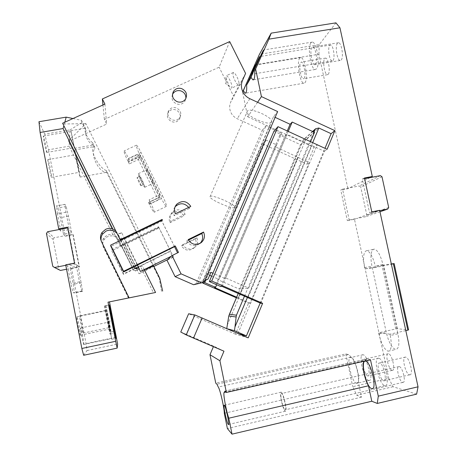 <?xml version="1.0" encoding="UTF-8"?>
<svg xmlns="http://www.w3.org/2000/svg" width="457" height="457" viewBox="0 0 457 457"><rect width="100%" height="100%" fill="white"/><g stroke="black" fill="none" stroke-linecap="round" stroke-linejoin="round"><path stroke-width="0.34" stroke-dasharray="2.29 1.71" d="M381.983 176.739L360.722 186.947L359.265 185.948L342.567 189.158L349.194 219.977L347.343 220.64L354.466 219.229L388.753 378.345L352.753 386.685L356.706 395.202L361.527 397.133L358.368 382.309C360.225 376.871 354.895 358.437 351.13 357.077L218.275 387.056M342.567 189.158L340.773 190.072L347.343 220.64M349.194 219.977L356.374 218.555L354.466 219.229M388.753 378.345L393.054 386.713L416.624 394.145M379.653 210.311L356.374 218.555L365.914 216.658L366.834 215.196L360.722 186.947M402.634 382.36L402.84 382.4C406.433 383.166 402.72 366.965 399.212 366.554L399.07 366.531C395.516 365.811 399.081 381.664 402.634 382.36M397.933 333.793L397.641 332.45L389.987 334.158L390.272 335.501L397.933 333.793C399.715 343.698 398.967 348.931 395.676 349.496L395.516 349.474C391.752 347.84 388.667 342.156 386.262 332.416L371.935 266.117C370.159 256.48 370.781 250.83 373.809 249.174L374.432 249.151C377.808 250.265 380.635 255.4 382.92 264.563L383.206 265.888L375.563 267.482L375.277 266.157L382.92 264.563M405.822 330.628L397.641 332.45L397.35 331.114L383.206 265.888L391.369 264.18M392.066 370.319L392.232 370.353C395.928 371.147 392.055 354.009 388.49 353.747L388.393 353.729C384.748 352.987 388.45 369.747 392.066 370.319M409.466 374.769L409.666 374.809C413.836 375.683 409.672 357.443 405.633 357.123L405.513 357.1C401.4 356.289 405.37 374.094 409.466 374.769M371.792 211.865L369.559 212.671L379.727 210.654M364.452 178.002L362.281 179.104L369.559 212.671M362.281 179.104L364.595 178.664M379.973 211.768L365.914 216.658M388.696 207.484L366.834 215.196M380.401 175.648L359.265 185.948M370.067 177.619L347.886 188.707L340.773 190.072M335.946 22.85L319.272 44.597L259.439 54.326M254.549 64.825L318.912 54.24L347.886 188.707M318.912 54.24L319.272 44.597M332.97 60.507C335.347 58.319 333.33 45.003 330.617 45.014L329.708 45.443C327.395 47.859 329.423 60.867 332.108 60.89L332.97 60.507M328.183 74.36C330.645 72.195 328.452 58.062 325.647 58.09L324.761 58.502C322.356 60.918 324.567 74.708 327.343 74.714L328.183 74.36M341.151 60.056C343.898 57.605 341.682 42.724 338.557 42.724L337.495 43.209C334.815 45.934 337.055 60.438 340.151 60.478L341.151 60.056M304.019 78.438C306.219 76.308 303.956 62.118 301.403 62.101L300.609 62.495C298.472 64.877 300.74 78.724 303.265 78.781L304.019 78.438M304.939 82.734C308.344 79.564 304.865 57.593 300.935 57.582L299.689 58.21C296.433 61.975 299.923 83.14 303.796 83.237L304.939 82.734M242.764 91.686L242.564 92.137L242.793 91.743M310.903 42.832C307.27 47.082 310.829 69.333 315.136 69.487L316.507 68.881C320.306 65.3 316.775 42.141 312.394 42.078L310.903 42.832M315.524 64.317C317.975 61.912 315.673 46.962 312.834 46.911L311.88 47.385C309.498 50.07 311.811 64.637 314.622 64.723L315.524 64.317M260.182 303.037L324.973 148.331M297.758 157.317L238.24 297.958L250.093 303.145L309.223 162.566L274.914 146.583L276.576 144.886L266.048 140.059L262.626 143.909L203.079 282.118M266.048 140.059L205.713 280.215M276.576 144.886L216.692 284.757M238.24 297.958L297.964 157.145M238.377 297.953L236.635 297.193M274.914 146.583L214.544 287.527M262.626 143.909L306.995 164.223L309.223 162.566M236.378 297.804L248.528 303.122L250.093 303.145M220.845 286.579L285.059 136.277L286.962 134.352L311.794 145.783L247.774 297.678M273.966 131.17L285.059 136.277M222.028 286.402L286.962 134.352M247.934 297.673L311.794 145.783M260.758 303.294L324.401 151.29L312.028 145.589M324.401 151.29L327.081 149.302M226.752 328.577L238.548 333.69M237.914 333.513L317.272 144.8L314.096 147.354L306.995 164.223M248.191 337.866L235.458 334.17L248.528 303.122M235.458 334.17L188.638 313.765M180.766 332.028L186.25 334.341L194.031 316.233M223.97 351.193L213.636 346.126L186.25 334.341M213.636 346.126L213.413 346.652M351.13 357.077L348.605 354.592L345.789 353.929L215.755 383.16M224.29 413.282L358.368 382.309M361.527 397.133L227.38 428.535M367.674 375.934L367.822 375.968C371.198 376.848 367.354 359.613 364.109 359.271L364.018 359.253C360.693 358.431 364.378 375.277 367.674 375.934M356.346 383.269L356.591 383.332C361.55 384.771 355.592 358.014 350.873 357.563L350.765 357.54C345.909 356.237 351.502 382.069 356.346 383.269M368.633 380.43L368.89 380.487C374.1 381.863 368.119 355.186 363.149 354.792L363.035 354.769C357.934 353.529 363.543 379.293 368.633 380.43M393.054 386.713L356.706 395.202M345.789 353.929L352.753 386.685M281.284 392.232C283.643 393.111 287.813 412.568 285.351 411.22L285.202 411.146C282.774 409.866 278.77 390.924 281.186 392.186L281.284 392.232M284.922 409.792L285.042 409.855C287.156 411.003 283.586 394.357 281.563 393.58L281.478 393.54C279.398 392.454 282.843 408.718 284.922 409.792M370.484 359.745L366.982 358.922L365.137 360.487L225.929 392.083M365.137 360.487L364.023 361.207M378.739 358.254L378.602 358.225C372.838 356.866 378.836 384.228 384.611 385.559L384.92 385.628C390.809 387.142 384.371 358.734 378.739 358.254M383.583 380.772L383.76 380.812C387.576 381.778 383.44 363.435 379.761 363.024L379.653 363.001C375.894 362.098 379.841 380.001 383.583 380.772M390.272 335.501C392.066 345.418 391.363 350.65 388.17 351.193L388.01 351.17C384.343 349.514 381.309 343.807 378.91 334.05L378.636 332.765L395.745 328.966L397.43 328.743L408.575 329.851M395.745 328.966L381.955 265.351L364.875 268.916L364.6 267.642C362.818 257.994 363.395 252.35 366.325 250.71L366.937 250.687C370.227 251.824 373.009 256.977 375.277 266.157M375.563 267.482L364.875 268.916M397.43 328.743L383.612 265.037L391.323 263.963M381.955 265.351L383.612 265.037M227.312 328.823L226.741 328.669M389.987 334.158L378.636 332.765M257.577 102.277L247.723 116.792L242.564 92.137M247.723 116.792L314.096 147.354M227.232 325.224L305.807 139.516L317.272 144.8M312.571 131.473L303.517 139.556L305.807 139.516L318.849 128.006M303.517 139.556L238.217 293.491L303.288 139.831M110.028 327.463L106.652 310.206L110.028 327.463M83.105 333.107L83.134 333.056C83.608 332.182 80.266 315.153 79.746 315.758L79.707 315.816C79.215 316.61 82.643 334.038 83.105 333.107M83.648 355.278L87.041 350.565L86.076 343.584L71.56 268.625L69.978 267.608L73.217 284.334L74.405 292.891L73.286 292.766C72.823 292.16 72.035 289.087 70.926 283.546L67.545 266.037L65.694 264.849M80.432 335.267L80.466 335.198C80.998 334.181 77.45 316.073 76.85 316.735L76.799 316.804C76.245 317.741 79.901 336.295 80.432 335.267M83.82 344.515L83.842 344.464C84.305 343.584 81.1 327.201 80.609 327.943L80.575 328C80.095 328.812 83.38 345.555 83.82 344.515M67.556 227.14L68.076 227.849L74.988 263.478L74.537 263.118M74.988 263.478L65.779 265.288M67.705 227.917L68.076 227.849M60.433 270.447L58.844 269.402L53.046 239.325L46.443 233.424M53.046 239.325L54.132 237.766L47.637 231.716M58.844 269.402L52.778 266.351M66.545 269.242L79.107 266.768L79.478 267.065L73.206 234.784L65.3 236.292L64.803 235.732L72.783 234.207L73.206 234.784M78.147 266.003L76.09 264.357L79.484 281.832L81.74 291.063L82.62 291.286L78.147 266.003L69.978 267.608M76.09 264.357L67.545 266.037M65.968 212.208L57.439 213.796L60.798 231.168L69.333 229.545L65.968 212.208L64.911 204.376L56.485 205.93L57.902 207.981L60.313 217.675L63.529 234.275L71.68 232.722L69.333 229.545M71.68 232.722L68.464 216.15L66.145 206.455L64.911 204.376M72.783 234.207L79.107 266.768M129.108 297.895L101.288 241.205M144.315 269.75L142.384 265.854L138.837 267.362L121.699 232.75L118.02 233.893L120.682 239.799M121.699 232.75L118.06 234.504L120.454 239.874M120.871 240.182L133.97 266.648M138.837 267.362L138.488 267.534M142.384 265.854L138.58 267.728M120.659 240.285L133.844 266.928M115.781 230.916L118.02 233.893M118.1 235.121L117.055 233.487M64.808 122.225L63.809 125.898M74.251 147.508L71.024 131.33L74.251 147.508M46.631 152.324L46.808 152.432C47.22 151.821 44.369 137.786 43.512 136.22L43.324 136.077C42.895 136.649 45.82 151.021 46.631 152.324M70.984 130.828L74.468 148.308L70.984 130.828M72.966 118.54L81.489 120.311L85.59 128.594L85.196 128.394L86.047 130.713C84.288 134.969 89.001 144.001 92.908 144.566L93.354 144.863L92.543 142.613L94.513 146.594L94.856 148.496C89.538 154.106 99.563 173.517 106.572 172.146L159.282 278.553L159.744 278.267M81.489 120.311L81.992 122.533L86.047 130.713M121.756 237.96L137.591 269.944L135.432 271.007L133.65 270.407L118.432 240.096L121.756 237.96L118.397 239.582L133.747 270.138L135.546 270.738L141.207 267.956L153.603 293M137.591 269.944L141.207 267.956M128.708 298.101L103.145 246.397C101.86 243.552 102.042 240.793 103.693 238.137L107.058 235.218C111.891 233.453 115.661 234.732 118.357 239.045M118.432 240.096C116.986 237.789 115.421 236.52 113.736 236.303L69.144 146.183L70.081 129.862L44.752 134.192L48.545 149.77L69.144 146.183M128.571 298.175L103.573 247.62C102.317 244.832 102.494 242.141 104.11 239.537L107.401 236.686C109.463 235.732 111.577 235.606 113.736 236.303M81.992 122.533L70.081 129.862M92.908 144.566L94.856 148.496M161.532 291.343L159.282 278.553M38.959 121.722L44.752 134.192M106.572 172.146L106.864 172.135L106.372 170.535L153.529 265.717M106.372 170.535C98.723 168.262 88.121 147.565 94.513 146.594M92.543 142.613C88.167 139.928 83.248 130.428 85.59 128.594M80.015 176.968L80.124 177.076C80.272 176.076 75.599 152.581 74.771 150.182L74.634 149.987C74.457 150.867 79.324 175.294 80.015 176.968M75.691 154.86L79.17 172.352L75.691 154.86M48.059 159.722L47.876 159.624C47.408 160.27 50.624 176.116 51.447 177.23L51.612 177.293C52.069 176.591 48.945 161.144 48.059 159.722M104.619 305.847L104.596 305.95C104.407 307.207 110.04 335.786 110.16 334.193L110.171 334.107C110.314 332.65 104.904 305.127 104.619 305.847M105.584 310.8L109.189 329.229L105.584 310.8M111.639 338.62L108.412 322.139L111.639 338.62M108.28 321.454L111.771 339.305L108.28 321.454M87.041 350.565L117.62 344.047M86.076 343.584L116.386 337.163M71.56 268.625L79.478 267.065M48.545 149.77L65.3 236.292M63.529 234.275L64.803 235.732L54.132 237.766M60.798 231.168L59.336 229.5M57.439 213.796L56.485 205.93M105.744 305.567L105.727 305.647C105.556 306.716 110.84 333.553 110.937 332.113L110.948 332.045C111.08 330.799 105.984 304.888 105.744 305.567M172.449 94.565C171.141 98.883 172.603 102.02 176.83 103.985C180.172 104.876 182.84 103.985 184.845 101.305L185.862 98.523M229.688 41.593L219.114 67.202L104.385 119.437L106.675 124.058L68.71 141.396L120.465 245.986L158.099 227.74L158.385 228.317L111.845 250.893L123.464 274.389L169.913 251.561L172.797 257.371L166.971 260.244M102.951 104.99L104.385 119.437M245.592 73.411L233.441 95.901L219.114 67.202M239.028 83.014C238.691 79.267 234.698 71.892 233.338 72.497L232.899 74.474C233.281 78.261 237.212 85.499 238.577 84.922L239.028 83.014M193.597 284.728L196.184 283.431L262.347 130.268L237.234 118.729C234.47 117.415 232.39 115.404 230.996 112.69C229.334 109.183 229.231 105.681 230.676 102.185L233.441 95.901M262.347 130.268L265.883 125.949L281.655 133.21L279.804 135.163L300.5 144.68L239.314 289.098L217.892 279.701L219.046 279.438L281.655 133.21M204.822 280.661L202.251 281.952L273.514 116.615L277.639 111.565M273.514 116.615L275.143 117.369M314.502 132.364L300.5 144.68M271.395 122.23C268.922 126.121 246.22 116.261 247.14 111.691L247.328 111.131C249.179 106.898 272.743 116.992 271.669 121.556L271.395 122.23M202.251 281.952L204.502 281.403M178.481 252.401L171.318 256.228M188.45 240.114L186.724 240.965L188.17 239.599M186.724 240.965C190.129 245.969 194.408 246.923 199.555 243.832L200.126 243.33M188.661 207.392L189.284 208.449L190.786 206.364M175.025 206.975C173.094 209.729 172.82 212.654 174.203 215.75L175.368 213.819M177.944 120.711C172.889 125.195 164.549 118.1 168.302 112.496L169.724 110.874C174.894 106.327 183.251 113.73 179.235 119.288L177.944 120.711M181.52 245.855L195.368 239.045C196.876 242.678 196.196 245.826 193.322 248.482C188.587 251.327 184.651 250.453 181.52 245.855L182.737 244.706C185.936 249.402 189.952 250.293 194.785 247.391L193.322 248.482M170.015 222.679L183.891 215.944C180.281 210.957 176.054 210.334 171.215 214.082C169.05 216.687 168.656 219.549 170.015 222.679L170.998 221.051C169.61 217.863 170.015 214.939 172.22 212.282C177.156 208.461 181.469 209.095 185.159 214.184L183.891 215.944M225.878 77.69L229.163 85.927C230.191 87.487 230.985 88.23 231.55 88.167L231.956 86.276C231.573 82.54 227.58 75.148 226.272 75.731L225.878 77.69M196.184 283.431L198.098 282.963L203.628 280.192L206.353 273.869L209.666 275.325M211.642 276.188L219.046 279.438M198.098 282.963L265.883 125.949M310.566 141.687L248.774 288.104L239.314 289.098M288.224 131.393L225.638 277.942L248.774 288.104M287.259 130.948L224.324 278.239L212.916 273.229M137.231 264.991L124.19 238.645L123.721 238.8M174.528 246.683L161.567 220.565L124.19 238.645M189.284 208.449L174.203 215.75M111.622 249.836L121.328 245.135L133.17 269.064L123.487 273.823L111.845 250.893M123.487 273.823L123.464 274.389M121.328 245.135L121.334 245.62L158.813 227.443L158.385 228.317M185.159 214.184L170.998 221.051M133.17 269.064L121.334 245.62M158.099 227.74L158.556 226.792L124.053 243.518L139.031 273.777L153.889 266.448M158.556 226.792L173.443 256.805L172.797 257.371M167.542 259.713L173.443 256.805M155.808 264.723L85.916 123.664L68.499 140.767L120.465 245.986M124.053 243.518L120.459 245.769M139.031 273.777L153.615 265.905M68.499 140.767L68.71 141.396M178.504 118.889C173.397 123.419 164.977 116.249 168.764 110.588L170.198 108.949C175.419 104.362 183.863 111.839 179.807 117.449L178.504 118.889M182.737 244.706L196.87 237.76C198.412 241.467 197.715 244.678 194.785 247.391M234.652 207.495C232.899 209.677 209.832 199.692 209.997 196.813L210.089 196.476C211.191 193.962 235.132 204.239 234.807 207.09L234.652 207.495M104.904 104.105L106.675 124.058M85.916 123.664L62.866 123.99M158.813 227.443L170.478 250.962L133.078 269.344M224.324 278.239L225.638 277.942M210.94 272.361L206.353 273.869M208.072 279.033L203.628 280.192M196.87 237.76L195.368 239.045M169.913 251.561L170.478 250.962M133.884 266.905L121.242 240.816L133.992 266.58M121.254 241.376L110.897 246.386M174.585 246.654L161.921 221.131L121.242 240.816M279.804 135.163L217.892 279.701M161.921 221.131L162.441 220.074M141.087 185.673L141.036 185.731C140.59 185.879 136.889 178.27 137.089 177.619L137.14 177.556C137.58 177.39 141.322 185.102 141.087 185.673M139.556 176.453L139.608 176.391C140.065 176.219 143.806 183.925 143.549 184.508L143.498 184.565C143.035 184.725 139.339 177.116 139.556 176.453M144.88 187.193L144.795 187.284C144.024 187.536 137.883 174.911 138.225 173.774L138.317 173.66C139.071 173.363 145.326 186.262 144.88 187.193M146.828 169.718L146.937 169.598C147.788 169.261 154.02 182.137 153.478 183.114L153.375 183.211C152.512 183.514 146.394 170.901 146.828 169.718M159.436 197.018L140.299 158.465L140.682 155.391L160.23 194.773L158.516 199.698L160.23 194.773L158.47 195.373L138.859 155.871L140.682 155.391L137.9 154.415L137.574 157.511L138.431 159.693L157.522 198.161L159.436 197.018M140.299 158.465L137.574 157.511L128.434 161.784L129.314 163.954L140.299 158.465M129.497 160.241L128.56 158.773L137.9 154.415L138.859 155.871L129.497 160.241L128.577 158.39C126.258 153.786 124.761 151.301 124.081 150.936L123.961 151.153C124.224 152.912 125.709 156.58 128.417 162.149L129.314 163.954M128.56 158.773L128.434 161.784M149.405 204.062L149.987 201.96L159.293 197.51L158.47 195.373L149.136 199.835L150.062 201.691C152.832 207.409 154.226 210.911 154.238 212.185L154.135 212.265C153.375 211.808 151.775 209.157 149.33 204.313L148.434 202.508L149.405 204.062L158.516 199.698L157.522 198.161L148.434 202.508M162.492 195.745C165.245 201.451 166.582 204.97 166.497 206.29L166.371 206.375C165.525 205.964 163.886 203.348 161.441 198.521L140.567 156.471C137.877 150.913 136.449 147.234 136.283 145.429L136.443 145.195C137.197 145.526 138.739 147.982 141.059 152.569L162.492 195.745L150.062 201.691M149.987 201.96L149.136 199.835M312.668 142.658L247.391 297.507M348.605 354.592L216.961 384.217M224.913 391.186L367.102 358.945M378.91 334.05L386.262 332.416M364.6 267.642L371.935 266.117M313.782 132.033L244.461 296.227M312.805 131.582L303.14 140.202M79.484 281.832L70.926 283.546M81.74 291.063L73.286 292.766M82.62 291.286L74.348 292.954M81.386 282.7L73.217 284.334M66.145 206.455L57.902 207.981M68.464 216.15L60.313 217.675M101.42 241.473L101.928 242.924M103.573 247.62L103.145 246.397M242.536 80.358L230.676 102.185M249.825 98.695L237.234 118.729M141.059 152.569L128.577 158.39M140.567 156.471L128.417 162.149M161.441 198.521L149.33 204.313M325.647 58.09L301.403 62.101M303.796 83.237L245.672 93.102M300.935 57.582L255.166 65.111M315.136 69.487L253.526 79.792M312.394 42.078L263.695 49.962M338.557 42.724L312.834 46.911M340.151 60.478L314.622 64.723M392.232 370.353L367.822 375.968M388.393 353.729L364.018 359.253M368.89 380.487L356.591 383.332M363.035 354.769L350.765 357.54M228.563 424.473L285.351 411.22M402.84 382.4L285.042 409.855M399.07 366.531L281.478 393.54M224.313 405.239L281.186 392.186M366.982 358.922L224.855 391.146M378.602 358.225L365.571 361.184M409.666 374.809L383.76 380.812M405.513 357.1L379.653 363.001M384.92 385.628L372.746 388.467M388.17 351.193L395.676 349.496M366.937 250.687L374.432 249.151M327.343 74.714L303.265 78.781M332.113 60.89L251.841 74.228M330.617 45.014L259.747 56.565M228.997 315.227L229.317 314.479M83.134 333.056L110.034 327.412M82.666 291.223L74.405 292.891M46.808 152.432L74.331 147.628M43.324 136.077L71.024 131.33M74.468 148.308L93.262 145.023M103.693 238.137L104.11 239.537M70.881 130.651L85.276 128.189M80.124 177.076L106.704 172.283M47.876 159.624L75.605 154.746M51.612 177.293L79.17 172.352M74.634 149.987L94.439 146.526M104.596 305.95L108.886 305.07M76.799 316.804L105.573 310.869M80.466 335.198L109.194 329.166M110.171 334.107L114.393 333.216M83.842 344.464L111.639 338.574M80.575 328L108.406 322.191M111.776 339.26L115.884 338.386M108.269 321.511L112.422 320.648M64.797 204.365L56.348 205.924M79.707 315.816L106.641 310.257M110.948 332.045L114.907 331.211M105.727 305.647L109.743 304.825M199.555 243.832L200.777 242.924M238.577 84.922L231.55 88.167M233.338 72.497L226.272 75.731M226.038 78.57L225.507 83.528L229.163 85.927M172.22 212.282L171.215 214.082M179.235 119.288L179.807 117.449M168.302 112.496L168.764 110.588M209.997 196.813L247.14 111.691M234.807 207.09L271.669 121.556M185.536 99.089L184.845 101.305M137.14 177.556L139.608 176.391M141.036 185.731L143.498 184.565M138.317 173.66L146.937 169.598M144.795 187.284L153.375 183.211M136.443 145.195L124.081 150.936M166.371 206.375L154.135 212.265"/><path stroke-width="0.69" d="M242.764 91.686L259.439 54.326L271.19 33.133L335.946 22.85L339.951 27.78L372.301 176.505L364.452 178.002L371.792 211.865L379.653 210.311L418.041 386.811L416.624 394.145L377.271 403.44L378.287 396.145L370.484 359.745L226.369 392.466L219.926 360.779L209.992 354.723L213.413 346.652M372.301 176.505L370.067 177.619L364.595 178.664M379.727 210.654L387.696 209.083L388.696 207.484L381.983 176.739L380.401 175.648L370.067 177.619M387.696 209.083L379.973 211.768M243.381 90.715L245.158 93.188L245.986 92.737C246.637 91.52 246.849 88.966 246.62 85.076C249.968 77.879 255.286 65.568 255.166 65.111L254.778 65.608C253.441 67.773 245.415 85.528 243.381 90.715L242.793 91.743M246.62 85.076L251.03 77.399C253.115 72.006 261.678 53.092 263.226 50.556L263.695 49.962C263.803 50.516 258.262 63.369 254.698 71.006L268.899 39.142L271.19 33.133M252.007 73.96L251.773 74.24C251.401 74.314 259.205 56.954 259.49 56.897L259.747 56.565C260.119 56.508 252.184 74.143 252.007 73.96M251.03 77.399L252.921 79.895L253.909 79.352C254.652 77.981 254.909 75.199 254.698 71.006M247.391 297.507L234.967 326.983L234.435 330.685L246.426 335.878L260.182 303.037M324.973 148.331L331.108 133.684L334.878 130.651L261.433 96.593L255.686 69.287M313.782 132.033L315.638 128.725L318.849 128.006L331.108 133.684M203.079 282.118L202.674 283.06L236.378 297.804M205.713 280.215L204.685 282.603L202.674 283.06M204.685 282.603L215.578 287.367L214.544 287.527L236.635 297.193M216.692 284.757L215.578 287.367M211.711 280.998L277.976 126.669L273.966 131.17L209.346 281.541L211.711 280.998L262.644 303.317L260.758 303.294L222.028 286.402L220.845 286.579L209.346 281.541M334.878 130.651L327.081 149.302L277.976 126.669M238.548 333.69L246.426 335.878M202.143 317.918L193.505 338.089L186.245 334.907L194.836 314.924L248.191 337.866L262.644 303.317M186.245 334.907L180.766 332.028L188.638 313.765L194.836 314.924M193.505 338.089L223.97 351.193L219.926 360.779M226.369 392.466L224.855 391.146L224.313 392.449C222.702 391.592 225.827 409.569 228.78 418.218L232.013 434.15L227.38 428.535L224.29 413.282C224.364 408.124 219.954 388.947 218.275 387.056L216.961 384.217L215.755 383.16L209.992 354.723M224.37 405.29C225.867 406.382 229.945 426.09 228.351 424.519L228.26 424.433C226.689 422.931 222.753 403.754 224.313 405.239L224.37 405.29M225.929 392.083L224.313 392.449M364.023 361.207C361.641 364.223 364.326 378.973 368.491 385.782L228.78 418.218M368.491 385.782L371.798 401.246L232.013 434.15M371.564 388.599C366.068 387.193 360.087 359.75 365.571 361.184L365.703 361.213C371.055 361.767 377.471 390.261 371.861 388.673L371.564 388.599M371.798 401.246L377.271 403.44M378.287 396.145L418.041 386.811M391.323 263.963L394.145 263.569L408.575 329.851L407.815 330.188L393.357 263.769L391.369 264.18M407.815 330.188L405.822 330.628M394.145 263.569L393.357 263.769M234.967 326.983L236.132 316.987L228.78 315.976L226.752 328.577M234.435 330.685L227.312 328.823M244.461 296.227L236.458 315.187L236.132 316.987M261.433 96.593L257.577 102.277M339.951 27.78L268.899 39.142M228.78 315.976L238.217 293.491L229.317 314.479M81.86 348.48L115.684 341.288L117.163 348.108L83.648 355.278L81.86 348.48L65.694 264.849L74.537 263.118L67.556 227.14L58.73 228.814L59.336 229.5L67.705 227.917M65.779 265.288L54.52 267.499L52.778 266.351L46.443 233.424L47.637 231.716L59.336 229.5M66.545 269.242L60.433 270.447L54.52 267.499M115.781 230.916L112.742 228.894C110.337 228.112 107.983 228.249 105.681 229.305L102.014 232.482C100.671 234.55 100.22 236.8 100.654 239.222L101.42 241.473L129.108 297.895L155.569 292.474L144.315 269.75M117.055 233.487C113.976 230.168 110.32 229.351 106.087 231.048L102.511 234.144C101.203 236.166 100.757 238.36 101.18 240.725L101.288 241.205M120.682 239.799L120.871 240.182M133.97 266.648L134.455 268.168L136.375 268.813L136.506 268.505L134.569 267.859M138.488 267.534L136.506 268.505M138.58 267.728L136.375 268.813M120.454 239.874L120.659 240.285M133.844 266.928L134.455 268.168M63.809 125.898L63.083 128.548L40.107 132.467L38.959 121.722L66.191 117.135L64.808 122.225M115.684 341.288L108.023 302.163L155.569 292.474M66.191 117.135L72.966 118.54M153.529 265.717L159.744 278.267L162.629 291.063M112.742 228.894L63.083 128.548M108.023 302.163L129.274 297.81M108.897 304.968L108.886 305.07C108.8 306.304 114.427 334.855 114.45 333.29L114.45 333.204C114.496 331.771 109.086 304.265 108.897 304.968M112.428 320.591L115.918 338.426L112.428 320.591M117.163 348.108L117.62 344.047L109.509 302.083M109.754 304.745L114.953 331.268L109.754 304.745M40.107 132.467L58.73 228.814M185.862 98.523C186.05 94.907 184.428 92.377 180.989 90.943C177.539 90.029 174.82 90.989 172.837 93.822L172.449 94.565M201.628 282.849L193.597 284.728L175.105 276.651L181.063 273.852L201.628 282.849L204.502 281.403L277.639 111.565L249.825 98.695C246.763 97.232 244.455 94.999 242.907 91.988C241.068 88.092 240.942 84.214 242.536 80.358L245.592 73.411L229.688 41.593L102.351 98.963L102.951 104.99M275.143 117.369L290.104 124.281L292.212 122.059L314.502 132.364L310.566 141.687M153.889 266.448L167.542 259.713L172.009 255.594L178.481 252.401L175.271 245.935L174.585 246.654L123.556 271.978L123.579 271.304L175.271 245.935M123.556 271.978L110.897 246.386L110.634 245.129L123.579 271.304M203.554 232.053L188.17 239.599C191.654 244.718 196.03 245.7 201.291 242.541C204.479 239.588 205.233 236.092 203.554 232.053L201.771 233.573L188.45 240.114M200.126 243.33C202.777 240.445 203.325 237.194 201.771 233.573M188.661 207.392C184.548 202.914 180.161 202.582 175.505 206.41L175.025 206.975M190.786 206.364C186.77 200.817 182.069 200.115 176.693 204.273C174.294 207.164 173.854 210.346 175.368 213.819L190.786 206.364M167.542 259.713L166.971 260.244L175.105 276.651M209.666 275.325L211.642 276.188M292.212 122.059L288.224 131.393M212.916 273.229L210.94 272.361L208.072 279.033L204.822 280.661M290.104 124.281L287.259 130.948M171.318 256.228L140.425 271.452L137.231 264.991M177.584 252.847L174.528 246.683M123.721 238.8L120.248 239.942L62.609 123.224L120.248 239.942M120.242 239.674L162.121 219.429L161.612 220.474M140.425 271.452L153.615 265.905M102.351 98.963L104.904 104.105L62.609 123.224M110.634 245.129L162.441 220.074L162.121 219.429M181.063 273.852L172.009 255.594M177.436 101.791C172.815 99.523 171.466 96.101 173.397 91.52C175.402 88.652 178.15 87.687 181.635 88.612C186.347 90.966 187.644 94.462 185.536 99.089C183.514 101.791 180.812 102.694 177.436 101.791M318.849 128.006L312.668 142.658M236.458 315.187L229.391 314.33M314.679 129.914L312.805 131.582M245.672 93.102L245.158 93.188M253.526 79.792L252.921 79.895M372.746 388.467L371.861 388.673M315.598 128.76L312.571 131.473M102.511 234.144L102.014 232.482M200.777 242.924L201.291 242.541M175.505 206.41L176.693 204.273M173.397 91.52L172.837 93.822"/></g></svg>
